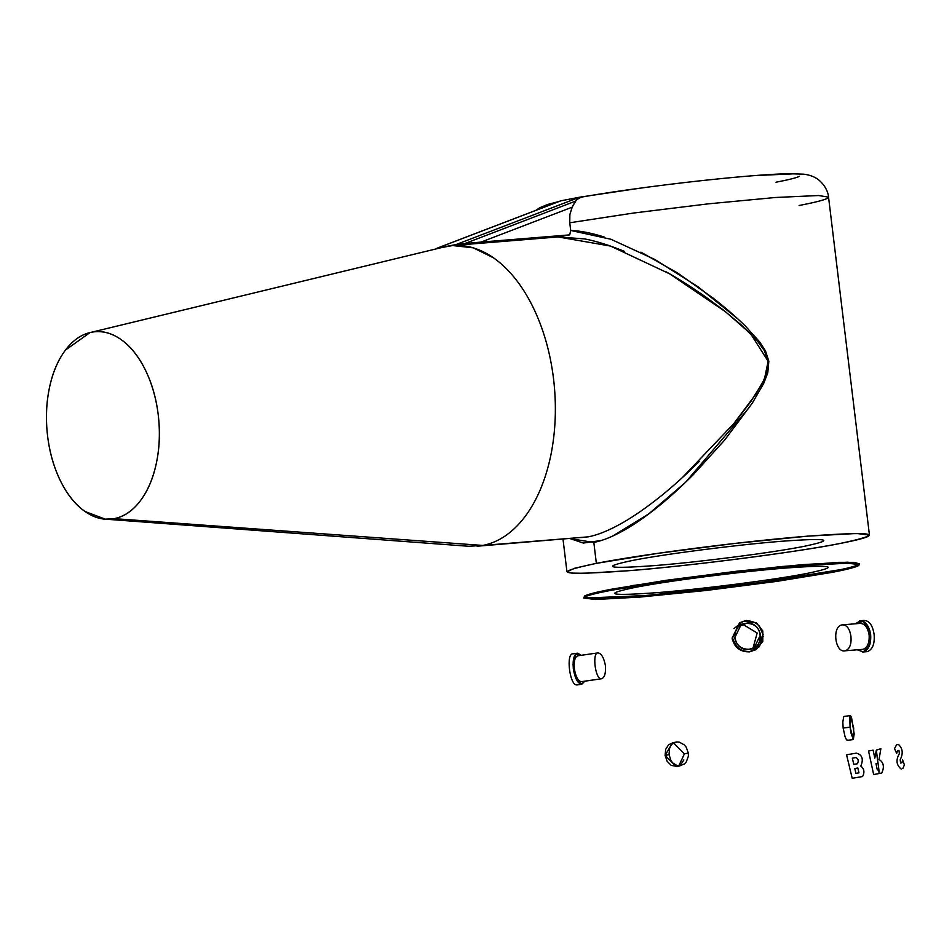 <?xml version="1.0" encoding="UTF-8"?>
<svg xmlns="http://www.w3.org/2000/svg" width="952" height="952" viewBox="0 0 952 952"><rect width="100%" height="100%" fill="white"/><g stroke="black" fill="none" stroke-linecap="round" stroke-linejoin="round"><path stroke-width="1.43" d="M640.886 252.137L677.741 273.105L712.977 298C725.745 307.972 736.539 317.313 745.333 326.048L759.589 341.827L765.467 350.86L768.835 361.201L768.133 361.26L768.835 361.201L767.776 372.851L763.671 383.489L752.342 403.053L724.793 439.895L693.342 474.62C681.275 486.722 669.934 497.075 659.319 505.69C646.729 515.877 635.186 523.957 624.679 529.907C612.969 536.547 602.687 540.724 593.822 542.426L596.357 563.37L657.487 553.398L734.884 543.425L807.82 536.143L856.729 533.477L869.45 535.119L868.521 536.166C865.416 537.963 855.919 540.403 840.033 543.473C887.335 533.56 876.602 531.109 807.82 536.143C743.988 541.2 642.493 554.278 596.357 563.37C549.054 573.294 559.788 575.734 628.57 570.712C692.378 565.643 793.92 552.565 840.033 543.473C801.144 551.589 684.845 566.559 628.57 570.712L584.707 573.306L571.616 573.092L566.94 571.724L574.925 568.142L596.357 563.37L593.822 542.426L570.093 538.653M632.783 560.395C665.139 554.005 736.241 544.877 781.021 541.307C829.144 537.797 836.665 539.51 803.607 546.448C771.061 552.85 700.279 561.966 655.369 565.536C607.221 569.058 599.689 567.344 632.783 560.395M439.503 248.234L436.98 248.246L560.49 200.931M436.98 248.246L438.491 248.27M560.526 200.896L579.697 197.183L638.721 188.377M756.673 175.489L792.385 173.895M799.406 176.334C796.503 177.81 788.708 179.773 776.011 182.213M560.776 200.836L437.254 248.174L456.187 244.521L579.697 197.183L560.776 200.836M585.147 196.529L579.697 197.183L456.187 244.521L464.933 243.522L575.365 201.205L464.933 243.522L481.046 242.094L572.164 207.179L576.495 199.777L581.113 197.242M560.93 236.274L569.724 234.858L570.688 230.432L569.76 222.768L570.688 230.432L569.724 234.87L481.046 242.094L562.739 235.977M573.675 204.109L572.164 207.179L481.046 242.094L456.829 244.414L437.075 248.21M570.188 538.642L583.362 543.057L601.557 540.427M612.398 536.214L648.514 514.056L685.488 482.378L749.783 406.885M558.074 236.941L610.47 246.056L669.601 273.819L725.602 311.816L750.616 333.771L768.133 361.26L764.504 378.848L755.638 394.461L733.754 423.664L681.965 477.987M583.005 537.463L579.292 537.571M106.779 519.268L468.658 546.269L482.914 545.437C498.729 542.259 512.712 532.727 524.861 516.853C536.904 500.764 545.52 480.427 550.72 455.841C555.754 431.161 556.706 405.469 553.552 378.777C550.244 352.121 543.271 327.964 532.62 306.294C521.851 284.803 508.808 268.642 493.517 257.825C478.166 247.258 462.565 243.426 446.726 246.342L91.63 332.212C101.507 330.392 111.229 332.783 120.797 339.364C130.329 346.112 138.456 356.179 145.168 369.578C151.808 383.085 156.164 398.15 158.222 414.763C160.186 431.399 159.603 447.416 156.449 462.803C153.213 478.118 147.846 490.804 140.337 500.823C132.768 510.724 124.046 516.662 114.192 518.65L105.303 519.161L85.025 511.498C75.494 504.75 67.366 494.683 60.654 481.284C54.014 467.777 49.659 452.724 47.6 436.099C45.636 419.463 46.231 403.446 49.373 388.059C52.61 372.744 57.977 360.07 65.486 350.038L90.071 332.557M477.095 546.234L588.265 536.845L482.914 545.437L114.192 518.65L482.914 545.437L468.646 546.269M91.63 332.212C81.753 334.116 73.03 340.054 65.486 350.038C57.941 360.011 52.562 372.684 49.373 388.059C46.172 403.434 45.589 419.451 47.6 436.099C49.611 452.747 53.966 467.813 60.654 481.284C67.33 494.742 75.458 504.822 85.025 511.498C94.593 518.174 104.315 520.554 114.192 518.65C124.069 516.746 132.792 510.808 140.337 500.823C147.881 490.851 153.26 478.178 156.449 462.803C159.65 447.428 160.233 431.411 158.222 414.763C156.211 398.115 151.856 383.049 145.168 369.578C138.492 356.119 130.364 346.04 120.797 339.364C111.229 332.688 101.507 330.308 91.63 332.212M737.978 319.039L698.137 286.849L655.012 259.551L610.958 239.273L570.688 230.455C580.292 230.812 591.43 232.99 604.092 236.965M441.74 247.544L452.545 245.545L473.299 247.829L493.517 257.825C508.808 268.642 521.851 284.803 532.62 306.294C543.271 327.964 550.244 352.121 553.552 378.777C556.706 405.469 555.754 431.161 550.72 455.841C545.52 480.427 536.904 500.764 524.861 516.853C512.712 532.727 498.729 542.259 482.914 545.437L588.265 536.845C597.142 535.143 607.507 531.061 619.371 524.576C629.986 518.804 641.743 510.95 654.643 501.026C665.365 492.815 677.003 482.771 689.569 470.907L699.363 461.375M736.979 419.701L750.723 401.649L762.6 382.752L766.943 372.47L768.133 361.26L764.289 350.526L757.554 341.256L741.418 325.096L723.675 310.304L704.956 296.429C689.724 285.886 676.515 277.544 665.341 271.391M624.369 251.34C609.554 245.307 596.357 241.177 584.79 238.94L558.169 236.929L452.545 245.545M575.163 201.503L578.899 198.004L583.183 196.802C618.491 190.602 675.277 183.129 721.783 178.536C750.426 175.692 772.643 174.073 788.458 173.704L803.845 174.18C809.819 174.93 814.757 176.822 818.649 179.869C826.955 186.782 828.478 194.779 828.549 197.135L818.613 195.529L775.547 197.48L708.49 203.823L633.818 212.998L569.76 222.768L633.818 212.998L708.49 203.823L775.547 197.48L818.613 195.529L828.549 197.135L827.181 198.433C823.611 200.218 814.257 202.574 799.133 205.501M572.164 207.179L569.879 214.593L569.76 222.768M843.71 716.725L842.829 722.08L843.139 728.054L850.077 727.161L850.338 715.606L853.682 727.982L853.42 739.549L850.077 727.161L843.139 728.054L845.031 736.598L846.506 739.847L847.435 740.061M850.077 727.161L851.04 733.207L853.325 739.537L854.17 733.909L851.528 717.415L850.433 715.606L849.719 717.011L850.077 727.161M678.776 765.932L684.417 753.841L688.344 753.08L688.367 756.186L686.344 761.814L684.488 763.885L679.74 765.908L677.241 765.706L672.695 762.921L670.97 760.577L669.042 754.662L665.115 755.412L676.217 766.586L679.74 765.908M688.344 753.08L684.417 753.841L673.314 742.667L672.481 742.774L665.115 755.412L669.042 754.662L669.518 748.569L670.648 746.011L672.291 743.976L676.848 741.989L679.395 742.179L684.298 744.892L686.213 747.201L688.344 753.08M672.481 742.774L676.848 741.989M683.845 759.922L680.847 764.599M677.265 766.431L671.196 765.384L667.138 761.291L665.115 755.412L665.686 749.331L668.685 744.654L673.314 742.667M859.347 564.667L859.228 563.667L847.649 562.18L803.095 564.596L736.658 571.236L666.15 580.315L610.47 589.395L610.589 590.395L610.47 589.395C596 592.203 587.36 594.417 584.516 596.059L583.802 598.011L584.635 597.059C587.479 595.417 596.13 593.203 610.589 590.395L666.281 581.315L736.777 572.235L803.214 565.595L847.768 563.179L859.347 564.667L858.502 565.619C855.669 567.261 847.018 569.475 832.56 572.283L776.868 581.363L706.36 590.442L639.934 597.082L595.381 599.498L583.802 598.011M584.064 597.475L595.262 598.51L639.815 596.083L706.241 589.443L776.749 580.375L832.441 571.283L832.56 572.283L832.441 571.283C846.899 568.487 855.551 566.261 858.383 564.619L858.954 564.203M630.962 585.742L780.069 566.642L838.688 562.346L854.503 562.37L859.251 563.893M840.997 569.558L753.758 583.564L646.265 595.547L585.813 598.023L587.17 594.893L610.47 589.395M807.748 573.294C841.187 566.285 833.583 564.548 784.924 568.094C739.549 571.712 668.042 580.922 635.163 587.384C601.759 594.405 609.363 596.13 657.975 592.584C703.219 588.979 775.059 579.744 807.748 573.294M577.257 684.904L581.803 684.25L584.825 681.18L581.446 684.286L575.746 678.181L573.044 664.674L575.46 654.357L581.089 655.297L577.685 653.179L572.759 653.857M577.685 653.179C574.032 654.167 572.58 659.343 573.318 668.721C574.853 678.11 577.567 683.286 581.446 684.286L576.876 684.94C569.653 685.761 565.655 652.798 573.116 653.834M581.72 681.608L601.569 678.764L581.434 681.668M601.259 678.788C604.496 677.979 605.888 673.635 605.436 665.757C603.996 657.927 601.545 653.643 598.118 652.87L577.995 655.761C574.96 656.594 573.747 660.914 574.365 668.721C575.639 676.539 577.9 680.858 581.136 681.692L601.259 678.788C595.226 679.478 591.906 652.001 598.118 652.87M749.486 651.87L756.304 649.359L762.79 641.339L762.79 630.962L756.352 622.775L745.725 620.763C755.186 620.68 760.969 625.274 763.087 634.544L755.674 649.776L749.486 651.87C740.037 651.953 734.254 647.36 732.124 638.09L739.549 622.858L746.273 620.43L739.978 622.632L732.6 637.816C734.718 647.11 740.525 651.68 750.045 651.537L759.375 646.682L763.195 636.162M763.087 634.544L759.006 625.714M754.936 622.548L743.203 621.275L733.992 628.582M732.124 638.09L732.409 639.696M734.444 644.611L739.073 649.359M746.035 623.358C762.552 620.668 765.932 648.157 749.176 649.276C732.612 651.977 729.339 624.476 746.035 623.358L740.894 625.107L734.706 637.804C736.479 645.515 741.299 649.347 749.176 649.276L754.329 647.538L760.505 634.841C758.744 627.118 753.924 623.286 746.035 623.358L743.619 624.809L746.035 623.358M738.24 648.776L732.136 638.149M739.74 625.916L743.619 624.809L757.161 632.997L753.008 648.205M863.309 651.93L857.347 649.823L863.309 651.93C868.759 649.871 871.211 644.087 870.663 634.591C868.938 625.333 865.237 620.74 859.549 620.823L860.763 620.728L855.205 623.762L863.25 621.358L869.854 630.664L869.902 644.456L863.309 651.93L867.332 651.596L863.309 651.93M863.571 620.49C869.081 620.383 872.591 624.988 874.103 634.318C874.864 643.826 872.615 649.585 867.332 651.596L866.784 651.68M864.178 620.407L859.549 620.823M845.305 650.775L863 649.335C867.534 647.622 869.581 642.802 869.116 634.889C867.688 627.166 864.594 623.346 859.858 623.417L842.175 624.857C831.643 626.035 834.963 653.512 845.305 650.775C849.708 649.097 851.588 644.302 850.945 636.376C849.684 628.606 846.768 624.762 842.175 624.857M857.371 763.766C858.871 760.946 858.383 758.875 855.931 757.542L852.326 758.149L853.801 764.373L857.371 763.766M855.907 773.369L858.966 772.846L857.847 768.002L854.777 768.526L855.907 773.369M862.595 776.546L852.207 778.296L846.566 754.781L856.336 753.151C862.238 754.746 863.738 759.042 860.81 766.062C864.202 768.788 864.797 772.286 862.595 776.546M878.874 769.609L876.328 750.128L880.886 748.641L879.017 759.482C883.646 762.266 884.575 766.776 881.802 773L879.16 773.524L878.874 769.609M874.805 758.125L876.328 750.128L877.958 763.516L875.983 763.671L877.304 769.918L878.696 769.644L879.16 773.524L873.662 774.559L868.545 750.997L873.115 750.152L874.805 758.125M901.175 769.026C896.332 765.015 895.725 759.922 899.342 753.734L898.962 750.331L897.438 750.735L896.689 753.508L894.511 748.569L896.617 744.809L898.367 744.357C902.758 748.415 903.365 753.508 900.211 759.648L900.58 763.052L901.996 762.659L902.591 759.898L904.4 764.861L902.817 768.573M437.004 248.234L560.514 200.896M566.916 571.486L563.013 539.225M828.549 197.135L869.45 535.119M535.845 210.356L539.974 207.643L547.817 204.43L558.824 201.55M847.161 740.347L853.42 739.549M850.338 715.606L844.079 716.416M577.233 684.916L581.803 684.25M862.702 652.013L866.725 651.68"/></g></svg>
